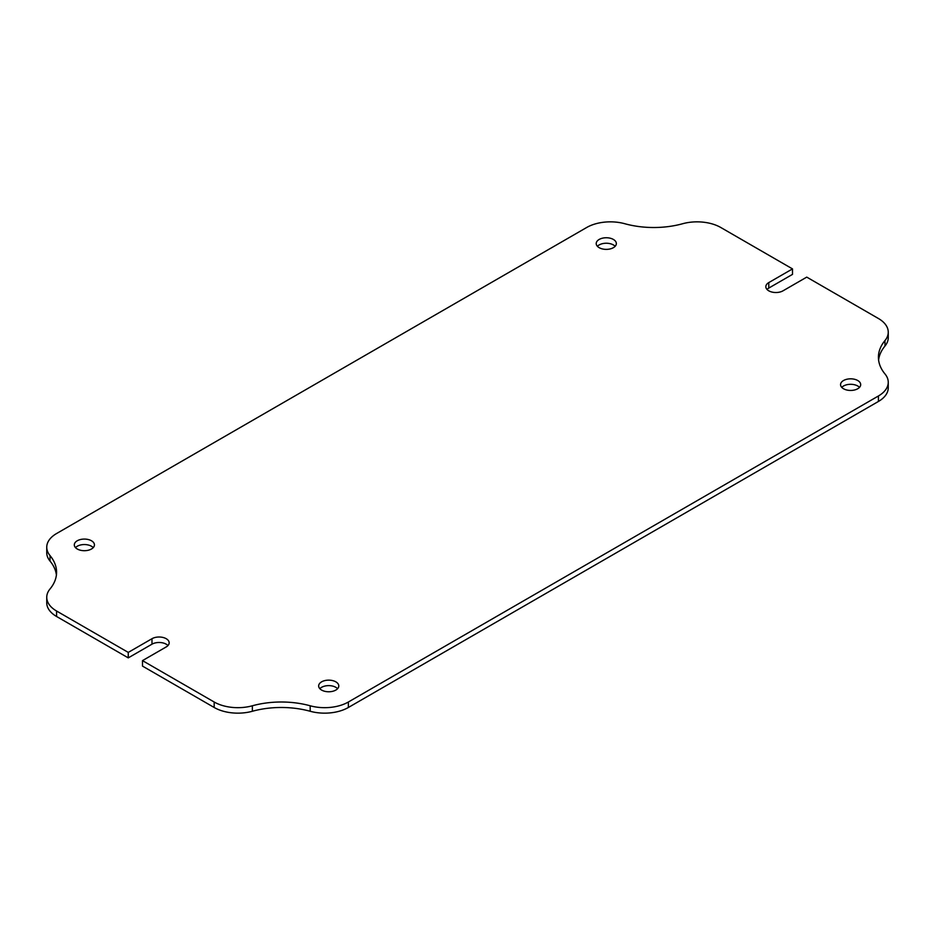<?xml version="1.0" encoding="UTF-8"?>
<svg xmlns="http://www.w3.org/2000/svg" width="935" height="935" viewBox="0 0 935 935"><rect width="100%" height="100%" fill="white"/><g stroke="black" fill="none" stroke-linecap="round" stroke-linejoin="round"><path stroke-width="1.4" d="M783.016 290.82A10.063 5.809 180 0 1 768.78 290.82A10.063 5.809 180 0 1 765.835 286.706A10.063 5.809 180 0 1 768.78 282.592L792.506 268.906L720.827 227.521A33.555 19.366 0 0 0 682.644 223.734A67.098 38.744 180 0 1 624.814 223.734A33.555 19.366 0 0 0 586.631 227.521L56.579 533.534A33.555 19.366 180 0 0 46.75 547.232A33.555 19.366 180 0 0 50.022 555.577A67.098 38.744 0 0 1 56.579 572.278A67.098 38.744 0 0 1 50.022 588.968A33.555 19.366 180 0 0 46.75 597.325A33.555 19.366 180 0 0 56.579 611.022L128.259 652.408L151.984 638.71A10.063 5.809 0 0 1 162.947 637.448A10.063 5.809 0 0 1 169.165 642.812A10.063 5.809 0 0 1 166.22 646.926L142.494 660.624L214.173 702.01A33.555 19.366 0 0 0 252.356 705.785A67.098 38.744 180 0 1 310.186 705.785A33.555 19.366 0 0 0 348.369 702.01L878.421 395.984A33.555 19.366 180 0 0 888.25 382.286A33.555 19.366 180 0 0 884.977 373.942A67.098 38.744 0 0 1 878.421 357.24A67.098 38.744 0 0 1 884.977 340.55A33.555 19.366 180 0 0 888.25 332.205A33.555 19.366 180 0 0 878.421 318.508L806.741 277.122L783.016 290.82M613.395 239.453A10.063 5.809 0 0 0 602.432 238.191A10.063 5.809 0 0 0 596.214 243.567A10.063 5.809 0 0 0 599.16 247.67A10.063 5.809 0 0 0 610.134 248.932A10.063 5.809 0 0 0 616.34 243.567A10.063 5.809 0 0 0 613.395 239.453M615.16 246.302A10.063 5.809 0 0 0 613.395 244.935A10.063 5.809 0 0 0 597.407 246.302M91.49 540.781A10.063 5.809 0 0 0 80.515 539.518A10.063 5.809 0 0 0 74.309 544.883A10.063 5.809 0 0 0 77.254 548.997A10.063 5.809 0 0 0 88.217 550.259A10.063 5.809 0 0 0 94.435 544.883A10.063 5.809 0 0 0 91.49 540.781M93.243 547.63A10.063 5.809 0 0 0 91.49 546.25A10.063 5.809 0 0 0 75.49 547.63M335.84 681.849A10.063 5.809 0 0 0 324.866 680.587A10.063 5.809 0 0 0 318.66 685.963A10.063 5.809 0 0 0 321.605 690.065A10.063 5.809 0 0 0 332.568 691.327A10.063 5.809 0 0 0 338.786 685.963A10.063 5.809 0 0 0 335.84 681.849M337.593 688.698A10.063 5.809 0 0 0 335.84 687.33A10.063 5.809 0 0 0 319.84 688.698M857.746 380.522A10.063 5.809 0 0 0 846.783 379.271A10.063 5.809 0 0 0 840.565 384.636A10.063 5.809 0 0 0 843.51 388.75A10.063 5.809 0 0 0 854.485 390A10.063 5.809 0 0 0 860.691 384.636A10.063 5.809 0 0 0 857.746 380.522M859.51 387.37A10.063 5.809 0 0 0 857.746 386.003A10.063 5.809 0 0 0 841.757 387.37M888.25 382.286L888.25 387.768A33.555 19.366 0 0 1 878.421 401.466L348.369 707.479A33.555 19.366 180 0 1 310.186 711.266A67.098 38.744 0 0 0 252.356 711.266A33.555 19.366 180 0 1 214.173 707.479L214.173 702.01M142.494 660.624L142.494 666.094L214.173 707.479M167.973 645.559A10.063 5.809 0 0 0 151.984 644.18L128.259 657.878L128.259 652.408M46.75 597.325L46.75 602.794A33.555 19.366 0 0 0 56.579 616.492L128.259 657.878M46.75 547.232L46.75 552.714A33.555 19.366 0 0 0 50.022 561.058A67.098 38.744 180 0 1 56.404 575.013M767.027 289.441A10.063 5.809 180 0 1 768.78 288.073L792.506 274.376L792.506 268.906M878.596 359.987A67.098 38.744 180 0 1 884.977 346.032A33.555 19.366 0 0 0 888.25 337.675L888.25 332.205M348.369 707.479L348.369 702.01M878.421 401.466L878.421 395.984M56.579 616.492L56.579 611.022M768.78 288.073L768.78 282.592M151.984 644.18L151.984 638.71M884.977 346.032L884.977 340.55M50.022 561.058L50.022 555.577M252.356 711.266L252.356 705.785M310.186 711.266L310.186 705.785"/></g></svg>

